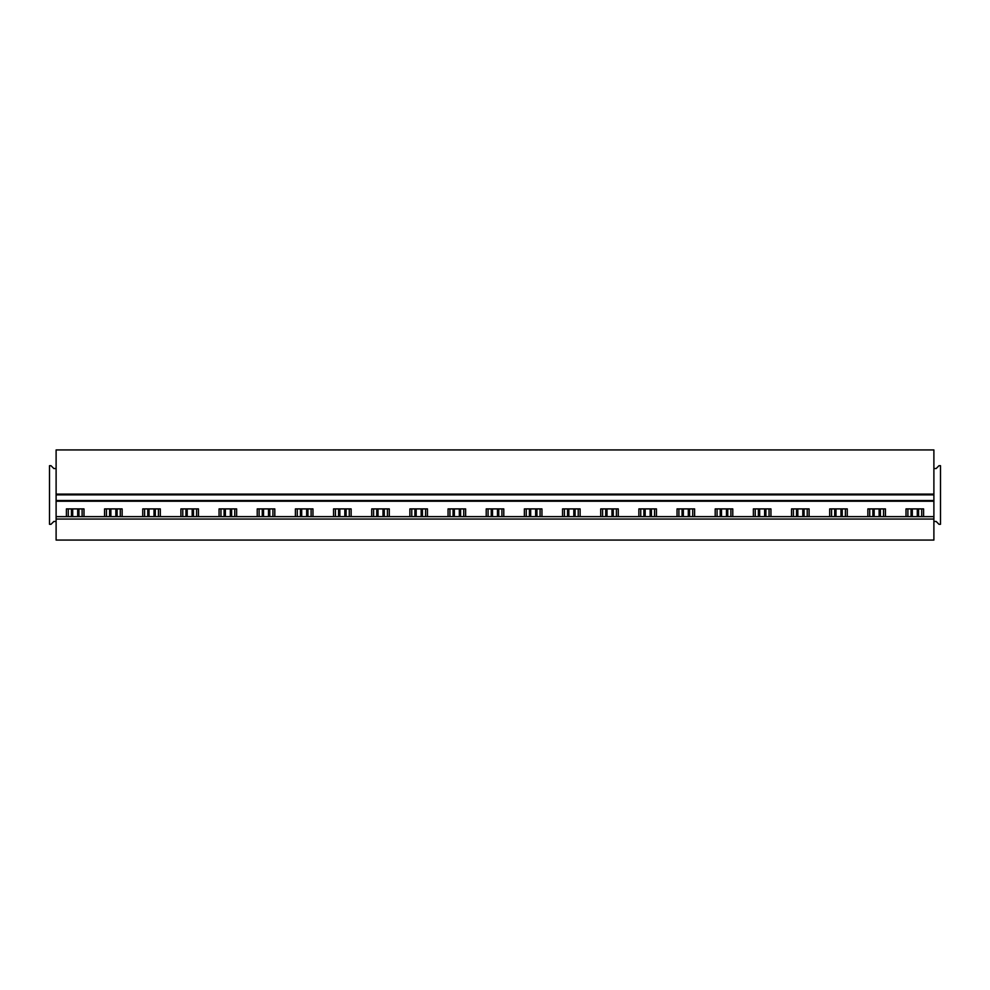 <?xml version="1.0" encoding="UTF-8"?>
<svg xmlns="http://www.w3.org/2000/svg" width="990" height="990" viewBox="0 0 990 990"><rect width="100%" height="100%" fill="white"/><g stroke="black" fill="none" stroke-linecap="round" stroke-linejoin="round"><path stroke-width="1.49" d="M933.892 540.07L933.892 519.045L56.108 519.045L56.108 540.07L933.892 540.07M56.108 500.482L56.108 494.851L933.892 494.851L933.892 500.519L56.108 500.482L56.108 516.632L933.892 516.632L933.892 519.045M56.108 516.632L56.108 519.045M56.108 521.445L53.856 521.445L50.997 524.304L49.5 524.304L49.5 465.696L50.997 465.696L53.856 468.555L56.108 468.555L56.108 494.851M56.108 468.555L56.108 449.93L933.892 449.93L933.892 494.851M82.108 516.632L82.108 508.897M66.404 516.632L66.404 508.897L83.989 508.897L83.989 516.632M68.285 516.632L68.285 508.897M120.273 516.632L120.273 508.897M104.569 516.632L104.569 508.897L122.141 508.897L122.141 516.632M106.45 516.632L106.45 508.897M158.437 516.632L158.437 508.897M142.733 516.632L142.733 508.897L160.306 508.897L160.306 516.632M144.614 516.632L144.614 508.897M196.602 516.632L196.602 508.897M180.898 516.632L180.898 508.897L198.47 508.897L198.47 516.632M182.779 516.632L182.779 508.897M234.766 516.632L234.766 508.897M219.062 516.632L219.062 508.897L236.635 508.897L236.635 516.632M220.943 516.632L220.943 508.897M272.931 516.632L272.931 508.897M257.227 516.632L257.227 508.897L274.799 508.897L274.799 516.632M259.108 516.632L259.108 508.897M311.095 516.632L311.095 508.897M295.391 516.632L295.391 508.897L312.964 508.897L312.964 516.632M297.272 516.632L297.272 508.897M349.26 516.632L349.26 508.897M333.556 516.632L333.556 508.897L351.128 508.897L351.128 516.632M335.437 516.632L335.437 508.897M387.424 516.632L387.424 508.897M371.72 516.632L371.72 508.897L389.293 508.897L389.293 516.632M373.601 516.632L373.601 508.897M425.589 516.632L425.589 508.897M409.885 516.632L409.885 508.897L427.457 508.897L427.457 516.632M411.766 516.632L411.766 508.897M463.753 516.632L463.753 508.897M448.049 516.632L448.049 508.897L465.622 508.897L465.622 516.632M449.93 516.632L449.93 508.897M501.918 516.632L501.918 508.897M486.214 516.632L486.214 508.897L503.786 508.897L503.786 516.632M488.082 516.632L488.082 508.897M540.07 516.632L540.07 508.897M524.378 516.632L524.378 508.897L541.951 508.897L541.951 516.632M526.247 516.632L526.247 508.897M578.234 516.632L578.234 508.897M562.543 516.632L562.543 508.897L580.115 508.897L580.115 516.632M564.411 516.632L564.411 508.897M616.399 516.632L616.399 508.897M600.707 516.632L600.707 508.897L618.28 508.897L618.28 516.632M602.576 516.632L602.576 508.897M654.563 516.632L654.563 508.897M638.872 516.632L638.872 508.897L656.444 508.897L656.444 516.632M640.74 516.632L640.74 508.897M692.728 516.632L692.728 508.897M677.036 516.632L677.036 508.897L694.609 508.897L694.609 516.632M678.905 516.632L678.905 508.897M730.892 516.632L730.892 508.897M715.201 516.632L715.201 508.897L732.773 508.897L732.773 516.632M717.069 516.632L717.069 508.897M769.057 516.632L769.057 508.897M753.365 516.632L753.365 508.897L770.938 508.897L770.938 516.632M755.234 516.632L755.234 508.897M807.221 516.632L807.221 508.897M791.53 516.632L791.53 508.897L809.102 508.897L809.102 516.632M793.398 516.632L793.398 508.897M845.386 516.632L845.386 508.897M829.694 516.632L829.694 508.897L847.267 508.897L847.267 516.632M831.563 516.632L831.563 508.897M883.55 516.632L883.55 508.897M867.859 516.632L867.859 508.897L885.431 508.897L885.431 516.632M869.727 516.632L869.727 508.897M906.011 516.632L906.011 508.897L923.596 508.897L923.596 516.632M921.715 516.632L921.715 508.897M907.892 516.632L907.892 508.897M933.892 521.445L936.144 521.445L939.003 524.304L940.5 524.304L940.5 465.696L939.003 465.696L936.144 468.555L933.892 468.555M933.892 500.519L933.892 516.632M77.69 516.632L77.69 508.897M72.703 516.632L72.703 508.897M78.953 508.897L78.953 516.632M71.441 508.897L71.441 516.632M115.855 516.632L115.855 508.897M110.868 516.632L110.868 508.897M117.117 508.897L117.117 516.632M109.605 508.897L109.605 516.632M154.019 516.632L154.019 508.897M149.032 516.632L149.032 508.897M155.282 508.897L155.282 516.632M147.77 508.897L147.77 516.632M192.184 516.632L192.184 508.897M187.197 516.632L187.197 508.897M193.446 508.897L193.446 516.632M185.934 508.897L185.934 516.632M230.336 516.632L230.336 508.897M225.361 516.632L225.361 508.897M231.611 508.897L231.611 516.632M224.099 508.897L224.099 516.632M268.5 516.632L268.5 508.897M263.526 516.632L263.526 508.897M269.775 508.897L269.775 516.632M262.263 508.897L262.263 516.632M306.665 516.632L306.665 508.897M301.69 516.632L301.69 508.897M307.94 508.897L307.94 516.632M300.428 508.897L300.428 516.632M344.829 516.632L344.829 508.897M339.855 516.632L339.855 508.897M346.104 508.897L346.104 516.632M338.592 508.897L338.592 516.632M382.994 516.632L382.994 508.897M378.019 516.632L378.019 508.897M384.269 508.897L384.269 516.632M376.757 508.897L376.757 516.632M421.158 516.632L421.158 508.897M416.184 516.632L416.184 508.897M422.433 508.897L422.433 516.632M414.909 508.897L414.909 516.632M459.323 516.632L459.323 508.897M454.348 516.632L454.348 508.897M460.598 508.897L460.598 516.632M453.074 508.897L453.074 516.632M497.487 516.632L497.487 508.897M492.513 516.632L492.513 508.897M498.762 508.897L498.762 516.632M491.238 508.897L491.238 516.632M535.652 516.632L535.652 508.897M530.677 516.632L530.677 508.897M536.927 508.897L536.927 516.632M529.403 508.897L529.403 516.632M573.816 516.632L573.816 508.897M568.842 516.632L568.842 508.897M575.091 508.897L575.091 516.632M567.567 508.897L567.567 516.632M611.981 516.632L611.981 508.897M607.006 516.632L607.006 508.897M613.243 508.897L613.243 516.632M605.732 508.897L605.732 516.632M650.145 516.632L650.145 508.897M645.171 516.632L645.171 508.897M651.408 508.897L651.408 516.632M643.896 508.897L643.896 516.632M688.31 516.632L688.31 508.897M683.335 516.632L683.335 508.897M689.572 508.897L689.572 516.632M682.06 508.897L682.06 516.632M726.474 516.632L726.474 508.897M721.5 516.632L721.5 508.897M727.737 508.897L727.737 516.632M720.225 508.897L720.225 516.632M764.639 516.632L764.639 508.897M759.664 516.632L759.664 508.897M765.901 508.897L765.901 516.632M758.39 508.897L758.39 516.632M802.803 516.632L802.803 508.897M797.816 516.632L797.816 508.897M804.066 508.897L804.066 516.632M796.554 508.897L796.554 516.632M840.968 516.632L840.968 508.897M835.981 516.632L835.981 508.897M842.23 508.897L842.23 516.632M834.719 508.897L834.719 516.632M879.132 516.632L879.132 508.897M874.145 516.632L874.145 508.897M880.395 508.897L880.395 516.632M872.883 508.897L872.883 516.632M917.297 516.632L917.297 508.897M912.31 516.632L912.31 508.897M918.559 508.897L918.559 516.632M911.048 508.897L911.048 516.632M933.892 501.237L56.108 501.237M933.892 494.097L56.108 494.097"/></g></svg>
